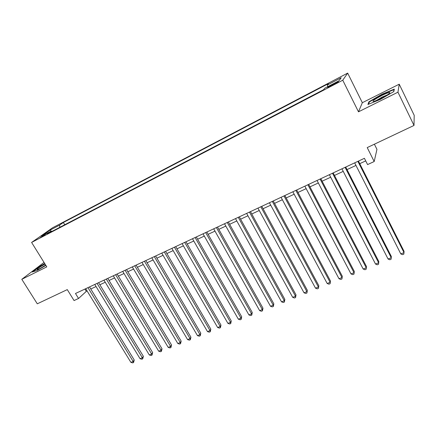 <?xml version="1.0" encoding="UTF-8"?>
<svg xmlns="http://www.w3.org/2000/svg" width="436" height="436" viewBox="0 0 436 436"><rect width="100%" height="100%" fill="white"/><g stroke="black" fill="none" stroke-linecap="round" stroke-linejoin="round"><path stroke-width="0.65" d="M40.177 237.702L45.322 234.432L40.177 237.702M44.025 262.423L21.8 279.312L37.289 303.81L67.28 289.613L74.06 300.557L78.556 298.475L86.971 290.768M347.672 73.106L52.576 227.772L31.605 242.438L342.756 80.213L347.672 73.106L362.327 102.705L358.49 111.823L397.954 92.192L399.229 84.192L362.327 102.705M399.229 84.192L414.2 115.306L414.004 125.443L367.216 147.591L374.192 161.527L376.949 149.357L374.382 144.202M397.954 92.192L414.004 125.443M374.192 161.527L367.575 164.59L364.409 158.306L75.477 293.488L78.556 298.475M334.93 83.162L332.063 84.66C328.591 86.535 327.158 87.478 327.763 87.483L333.965 84.459C337.464 82.568 338.903 81.625 338.282 81.625L334.93 83.162L335.24 83.777M51.944 231.418L51.241 231.047L47.241 233.87L323.572 89.712L324.787 88.192L339.034 80.753L341.186 77.772L327.316 85.031L328.433 83.636L63.362 222.491L59.628 225.129L59.743 227.347M51.241 231.047L41.529 236.121L50.08 230.126L59.628 225.129M358.49 111.823L342.756 80.213M21.8 279.312L46.794 266.876L31.605 242.438M90.775 288.997L96.051 286.539M99.86 284.768L105.245 282.255M109.06 280.479L114.564 277.912M118.379 276.135L124.009 273.514M127.824 271.737L133.574 269.056M137.394 267.279L143.27 264.538M147.09 262.755L153.101 259.96M156.922 258.177L163.064 255.316M166.884 253.534L173.163 250.607M176.983 248.831L183.403 245.839M187.224 244.056L193.786 240.999M197.606 239.217L204.31 236.094M208.136 234.312L214.986 231.118M218.812 229.341L225.815 226.077M229.641 224.295L236.803 220.959M240.623 219.177L247.942 215.766M251.763 213.983L259.246 210.495M263.066 208.719L270.718 205.154M274.533 203.378L282.359 199.732M286.169 197.955L294.169 194.227M297.979 192.45L306.159 188.641M309.963 186.864L318.329 182.967M322.133 181.196L330.69 177.212M334.483 175.441L343.236 171.364M347.023 169.599L355.972 165.429M359.755 163.664L365.711 160.889M84.911 289.073L86.181 291.139M327.823 86.611L327.316 85.031M64.735 224.742L63.362 222.491M50.08 230.126L51.077 231.129M381.876 94.263L368.916 101.817L367.919 104.487L380.394 99.392L393.839 91.555L394.313 89.108L381.876 94.263L382.029 94.574M44.723 263.54L38.499 267.132L32.215 272.015L37.256 270.402L45.889 265.415M369.221 102.433L368.916 101.817M357.885 161.358L404.014 252.613L400.798 253.905L354.67 162.862M358.452 161.091L404.068 251.376L403.829 254.139L402.548 254.657L400.798 253.905M380.841 98.547C387.021 95.337 390.024 93.32 389.855 92.492C388.814 92.378 386.1 93.397 381.702 95.555C373.69 99.828 371.205 101.762 374.241 101.354L380.841 98.547M387.353 94.885L382.165 97.065L375.995 100.738M368.556 104.226L369.412 101.91L381.98 94.596L394.03 89.598L393.621 91.68M394.166 89.876L394.03 89.598M45.033 264.042L40.701 266.641C37.382 268.849 36.368 269.819 37.654 269.552C39.474 268.908 42.188 267.475 45.785 265.252M45.676 265.077L40.537 268.265M33.005 271.764L38.771 267.273L44.859 263.758M345.099 167.342L391.234 257.747L388.073 259.017L341.933 168.825M345.721 167.048L391.348 256.499L391.087 259.251L389.822 259.758L388.073 259.017M332.505 173.234L378.65 262.804L375.532 264.058L329.387 174.689M333.18 172.918L378.819 261.546L378.53 264.287L377.287 264.788L375.532 264.058M378.819 261.546L378.53 264.287M320.1 179.038L366.251 267.791L363.177 269.023L317.032 180.471M320.831 178.695L366.469 266.516L366.158 269.246L364.932 269.742L363.177 269.023M366.469 266.516L366.158 269.246M307.887 184.75L354.027 272.702L351.002 273.917L304.862 186.167M308.666 184.384L354.299 271.415L353.967 274.14L352.757 274.62L351.002 273.917M354.299 271.415L353.967 274.14M295.853 190.379L341.988 277.541L339.001 278.74L292.872 191.775M296.682 189.992L342.304 276.244L341.955 278.958L340.761 279.432L339.001 278.74M342.304 276.244L341.955 278.958M283.994 195.928L330.117 282.31L327.18 283.493L281.062 197.301M284.872 195.519L330.483 281.002L330.112 283.705L328.94 284.174L327.18 283.493M330.483 281.002L330.112 283.705M272.315 201.394L318.416 287.013L315.522 288.174L269.421 202.745M273.236 200.963L318.83 285.694L318.438 288.387L317.283 288.85L315.522 288.174M318.83 285.694L318.438 288.387M260.804 206.778L306.884 291.646L304.028 292.796L257.954 208.114M261.769 206.326L307.342 290.316L306.933 293.003L305.789 293.461L304.028 292.796M307.342 290.316L306.933 293.003M249.457 212.087L295.515 296.218L292.698 297.347L246.645 213.4M250.466 211.618L296.017 294.878L295.515 296.218L295.586 297.554L294.458 298.001L292.698 297.347M296.017 294.878L295.586 297.554M238.274 217.319L284.305 300.72L281.525 301.837L235.505 218.616M239.326 216.828L284.85 299.374L284.305 300.72L284.397 302.039L283.291 302.48L281.525 301.837M284.85 299.374L284.397 302.039M227.254 222.474L273.247 305.167L270.511 306.268L224.524 223.755M228.344 221.968L273.835 303.81L273.247 305.167L273.367 306.464L272.271 306.9L270.511 306.268M273.835 303.81L273.367 306.464M216.387 227.559L262.347 309.549L259.643 310.634L213.695 228.818M217.52 227.031L262.973 308.181L262.347 309.549L262.488 310.824L261.409 311.26L259.643 310.634M262.973 308.181L262.488 310.824M205.678 232.573L251.594 313.865L248.929 314.939L203.023 233.816M206.844 232.023L252.259 312.498L251.594 313.865L251.757 315.13L250.689 315.555L248.929 314.939M252.259 312.498L251.757 315.13M195.11 237.516L240.983 318.133L238.356 319.19L192.494 238.737M196.32 236.95L241.686 316.749L240.983 318.133L241.173 319.375L240.122 319.795L238.356 319.19M241.686 316.749L241.173 319.375M184.695 242.389L230.524 322.335L227.93 323.381L182.112 243.593M185.938 241.806L231.26 320.951L230.524 322.335L230.731 323.561L229.69 323.975L227.93 323.381M231.26 320.951L230.731 323.561M174.422 247.196L220.196 326.482L217.64 327.512L171.877 248.384M175.697 246.596L220.976 325.093L220.196 326.482L220.425 327.692L219.406 328.101L217.64 327.512M220.976 325.093L220.425 327.692M164.29 251.937L210.016 330.581L207.487 331.594L161.778 253.109M165.598 251.321L210.822 329.175L210.016 330.581L210.261 331.769L209.253 332.172L207.487 331.594M210.822 329.175L210.261 331.769M154.295 256.613L199.966 334.619L197.47 335.616L151.815 257.769M155.636 255.981L200.805 333.208L199.966 334.619L200.228 335.791L199.236 336.194L197.47 335.616M200.805 333.208L200.228 335.791M144.436 261.224L190.047 338.603L187.589 339.59L141.989 262.368M145.809 260.581L190.924 337.192L190.047 338.603L190.33 339.764L189.349 340.156L187.589 339.59M190.924 337.192L190.33 339.764M134.708 265.775L180.259 342.538L177.828 343.514L132.293 266.903M136.114 265.121L181.169 341.115L180.259 342.538L180.564 343.682L179.594 344.069L177.828 343.514M181.169 341.115L180.564 343.682M125.11 270.266L170.596 346.418L168.203 347.383L122.729 271.377M126.544 269.595L171.539 344.996L170.596 346.418L170.917 347.547L169.964 347.933L168.203 347.383M171.539 344.996L170.917 347.547M115.638 274.696L161.058 350.25L158.699 351.203L113.289 275.797M117.104 274.015L162.029 348.822L161.058 350.25L161.402 351.367L160.453 351.743L158.699 351.203M162.029 348.822L161.402 351.367M106.291 279.073L151.646 354.037L149.314 354.975L103.975 280.157M107.785 278.375L152.649 352.599L151.646 354.037L152 355.133L151.069 355.509L149.314 354.975M152.649 352.599L152 355.133M97.07 283.384L142.354 357.771L140.049 358.697L94.781 284.457M98.585 282.675L143.384 356.332L142.354 357.771L142.725 358.855L141.804 359.226L140.049 358.697M143.384 356.332L142.725 358.855M87.963 287.646L133.176 361.455L130.904 362.37L85.707 288.703M89.505 286.921L134.234 360.011L133.176 361.455L133.569 362.529L132.658 362.894L130.904 362.37M134.234 360.011L133.569 362.529M332.379 85.287L332.063 84.66M389.076 93.664L389.855 92.492"/></g></svg>

